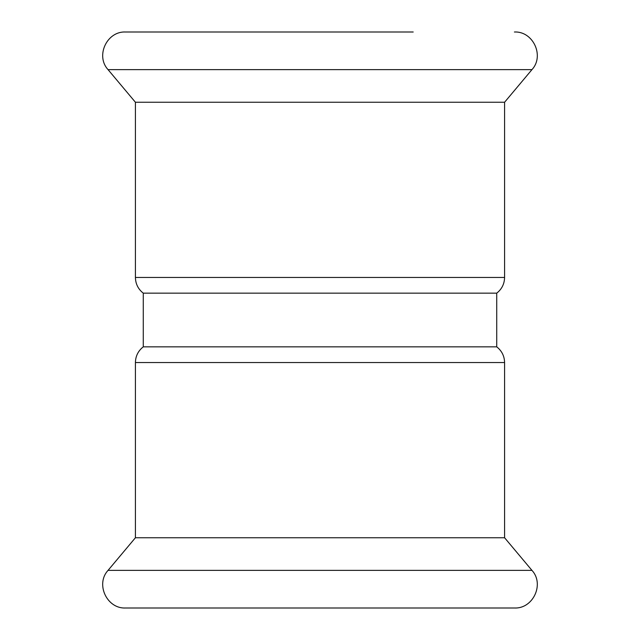 <?xml version="1.0" encoding="UTF-8"?>
<svg xmlns="http://www.w3.org/2000/svg" width="640" height="640" viewBox="0 0 640 640"><rect width="100%" height="100%" fill="white"/><g stroke="black" fill="none" stroke-linecap="round" stroke-linejoin="round"><path stroke-width="0.96" d="M135.416 537.752L135.416 362.544L504.584 362.544L504.584 537.752L135.416 537.752L108.048 570.368C95.296 584.064 106.904 608.968 125.6 608L514.4 608L125.6 608M504.584 362.544C504.432 356.08 501.808 350.84 496.728 346.84L143.272 346.84C138.192 350.84 135.568 356.08 135.416 362.544M504.584 277.456L504.584 102.248L135.416 102.248L135.416 277.456L504.584 277.456C504.432 283.92 501.808 289.16 496.728 293.16L143.272 293.16L143.272 346.84M413.2 32L125.6 32L413.2 32M504.584 537.752L531.952 570.368L108.048 570.368M135.416 102.248L108.048 69.632L531.952 69.632C544.704 55.936 533.096 31.032 514.4 32M496.728 293.16L496.728 346.84M531.952 570.368C544.704 584.064 533.096 608.968 514.4 608M135.416 277.456C135.568 283.92 138.192 289.16 143.272 293.16M504.584 102.248L531.952 69.632M108.048 69.632C95.296 55.936 106.904 31.032 125.6 32"/></g></svg>
